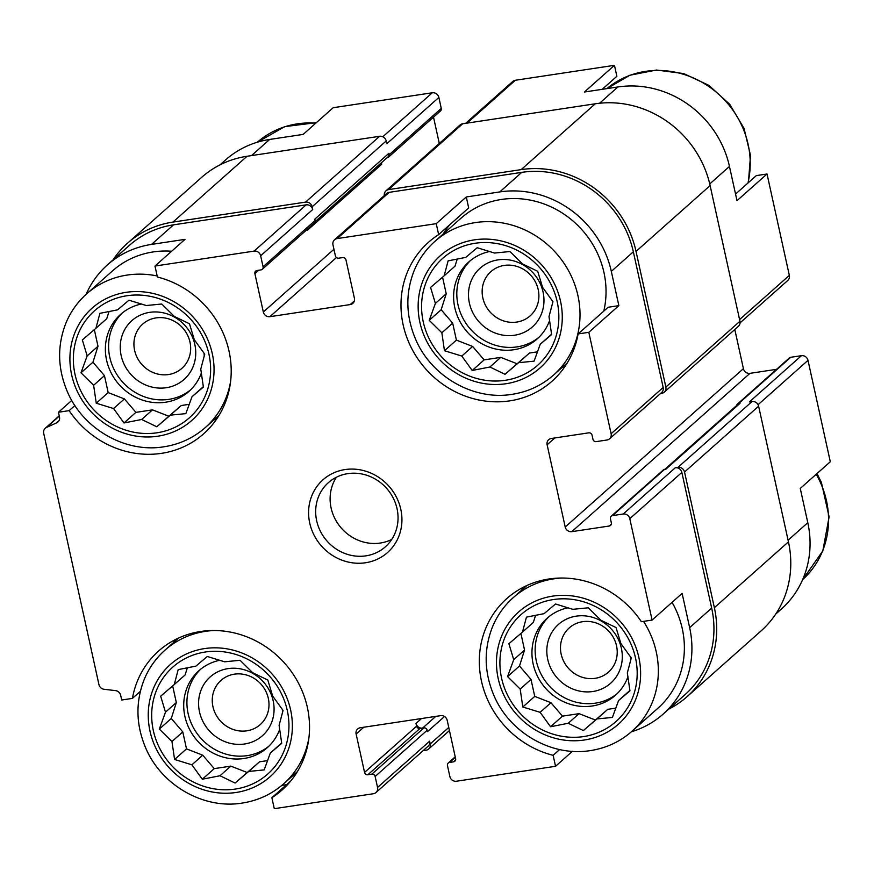 <?xml version="1.0" encoding="UTF-8"?>
<svg xmlns="http://www.w3.org/2000/svg" width="874" height="874" viewBox="0 0 874 874"><rect width="100%" height="100%" fill="white"/><g stroke="black" fill="none" stroke-linecap="round" stroke-linejoin="round"><path stroke-width="1.31" d="M157.047 432.783A71.504 66.293 -131.6 0 0 192.444 321.271A71.504 66.293 -131.6 0 0 76.453 338.751A71.504 66.293 -131.6 0 0 157.047 432.783M170.375 415.15L156.774 426.774L141.664 419.476L123.988 422.961L113.565 408.54L96.249 403.209L93.627 385.27L80.998 372.805L87.16 355.893L82.331 339.91L95.921 328.285L99.876 313.34L117.564 309.855L128.948 300.197L146.275 305.529L161.745 304.01L174.363 316.464L189.483 323.762L194.312 339.746L204.724 354.167L200.769 369.112L203.391 387.062L192.007 396.72L185.845 413.631L170.375 415.15L181.202 405.536L156.774 426.774M235.379 789.058A71.504 66.293 -131.6 0 0 270.776 677.547A71.504 66.293 -131.6 0 0 154.785 695.027A71.504 66.293 -131.6 0 0 235.379 789.058M248.708 771.425L235.106 783.049L219.997 775.751L202.309 779.226L191.898 764.816L174.582 759.473L171.96 741.534L159.33 729.08L165.492 712.168L160.663 696.185L174.254 684.561L178.209 669.604L195.896 666.13L207.28 656.472L224.607 661.804L240.077 660.285L252.695 672.74L267.815 680.038L272.644 696.021L283.056 710.431L279.101 725.387L281.723 743.326L270.339 752.995L264.177 769.907L248.708 771.425L259.534 761.8L235.106 783.049M583.603 736.574A71.504 66.293 -131.6 0 0 619.011 625.063A71.504 66.293 -131.6 0 0 503.02 642.543A71.504 66.293 -131.6 0 0 583.603 736.574M596.931 718.941L583.34 730.566L568.22 723.268L550.544 726.753L540.132 712.332L522.805 707L520.183 689.062L507.565 676.596L513.726 659.684L508.897 643.712L522.488 632.088L526.443 617.131L544.12 613.646L555.514 603.989L572.831 609.32L588.3 607.801L600.93 620.267L616.039 627.554L620.879 643.537L631.29 657.958L627.335 672.914L629.957 690.853L618.574 700.511L612.412 717.423L596.931 718.941L607.769 709.327L583.34 730.566M505.27 380.299A71.504 66.293 -131.6 0 0 540.678 268.788A71.504 66.293 -131.6 0 0 424.688 286.268A71.504 66.293 -131.6 0 0 505.27 380.299M518.599 362.677L505.008 374.301L489.899 367.004L472.211 370.478L461.8 356.057L444.473 350.725L441.851 332.786L429.232 320.332L435.394 303.409L430.565 287.437L444.156 275.813L448.111 260.856L465.787 257.371L477.182 247.713L494.498 253.045L509.968 251.537L522.597 263.992L537.707 271.29L542.546 287.262L552.958 301.683L549.003 316.639L551.625 334.578L540.241 344.236L534.08 361.159L518.599 362.677L529.436 353.052L505.008 374.301M220.019 164.869L225.568 159.931A97.243 90.164 48.4 0 1 269.673 139.447L303.158 134.399L333.191 107.71L432.302 92.775A5.725 5.299 48.4 0 1 438.868 97.451L441.272 108.409A2.862 2.655 48.4 0 1 440.496 110.954L388.438 157.211A2.862 2.655 48.4 0 1 387.138 157.812L386.92 157.844M599.575 103.252L617.907 86.963L584.422 92.01L614.455 65.321L616.869 76.289L602.175 89.334M617.907 86.963A97.243 90.164 48.4 0 1 729.462 166.421L737 200.67L767.033 173.992L789.331 275.386A5.725 5.299 48.4 0 1 787.769 280.478L740.059 322.856M74.891 405.536L69.155 410.638L58.438 412.255L71.755 400.423M69.155 410.638A92.95 86.187 -131.6 0 0 203.718 433.755A92.95 86.187 -131.6 0 0 227.349 344.596A92.95 86.187 -131.6 0 0 157.386 277.003L154.982 266.046L185.015 239.356L151.53 244.403L173.555 224.837L306.151 204.855A5.725 5.299 48.4 0 1 312.717 209.531L312.116 206.788L386.199 140.965L386.8 143.707L438.868 97.451M468.683 207.936L438.65 234.614L436.246 223.657L466.279 196.967L468.683 207.936M618.858 305.638L608.14 307.255L578.107 333.934L588.814 332.317L618.858 305.638L611.319 271.377L633.344 251.81L663.18 387.466A5.725 5.299 48.4 0 1 661.618 392.546L609.56 438.803A5.725 5.299 48.4 0 1 606.96 440.004L596.243 441.621A2.862 2.655 48.4 0 1 592.965 439.283L592.059 435.176A2.862 2.655 48.4 0 0 588.781 432.838L551.276 438.486A5.725 5.299 48.4 0 0 547.124 444.779L565.205 527L743.413 368.664L734.805 329.509M735.547 194.061L756.316 175.608L767.033 173.992M788.086 540.198L807.794 522.696L800.267 488.435L830.3 461.745L808.002 360.35A5.725 5.299 48.4 0 0 801.447 355.674L790.73 357.291A2.862 2.655 48.4 0 0 789.43 357.892L737.372 404.149A2.862 2.655 48.4 0 1 738.661 403.548L740.005 403.34A4.294 3.977 48.4 0 0 738.06 404.247L664.797 469.327M807.794 522.696A97.243 90.164 48.4 0 1 781.301 609.112L775.751 614.051M290.878 780.832L271.869 797.711L274.283 808.679L373.395 793.734A5.725 5.299 48.4 0 0 375.984 792.532L428.052 746.276A5.725 5.299 48.4 0 0 429.615 741.196L430.216 743.938A5.725 5.299 48.4 0 1 426.064 750.22L423.114 750.668M140.343 691.356L132.422 698.392L121.705 700.008L120.667 695.311A5.725 5.299 48.4 0 0 115.532 690.613L104.072 689.28A5.725 5.299 48.4 0 1 98.937 684.582L43.7 433.329A5.725 5.299 48.4 0 1 46.508 427.441L56.668 422.841L58.864 420.897M559.633 749.553L553.133 755.322L555.547 766.29L572.372 751.334M631.378 731.789A97.243 90.164 48.4 0 0 663.169 714.069A97.243 90.164 48.4 0 0 689.652 627.652L682.124 593.391L652.091 620.081L641.374 621.698A92.95 86.187 -131.6 0 0 506.811 598.57A92.95 86.187 -131.6 0 0 483.169 687.729A92.95 86.187 -131.6 0 0 553.133 755.322M465.623 123.332L512.754 81.468A5.725 5.299 48.4 0 1 515.343 80.266L614.455 65.321M433.515 117.16L439.294 143.456M565.205 527A5.725 5.299 48.4 0 0 571.76 531.665L749.979 373.34A5.725 5.299 48.4 0 1 743.413 368.664M749.979 373.34L776.549 369.331M307.364 229.239L307.561 230.124A5.725 5.299 48.4 0 1 307.429 229.174M154.982 266.046L254.094 251.111A5.725 5.299 48.4 0 1 260.649 255.776L263.063 266.745A2.862 2.655 48.4 0 1 260.987 269.891L256.967 270.492A2.862 2.655 48.4 0 0 254.891 273.638L263.325 312.007A5.725 5.299 48.4 0 0 269.891 316.683L350.256 304.567A5.725 5.299 48.4 0 0 354.407 298.274L345.973 259.917A2.862 2.655 48.4 0 0 342.684 257.579L338.664 258.18A2.862 2.655 48.4 0 1 335.387 255.842L332.972 244.884A5.725 5.299 48.4 0 1 334.534 239.793L386.603 193.547A5.725 5.299 48.4 0 1 389.192 192.335L521.789 172.353A97.243 90.164 48.4 0 1 633.344 251.81M384.374 195.525A5.725 5.299 48.4 0 1 388.591 189.603L521.188 169.611A100.106 92.819 48.4 0 1 636.032 251.406L665.857 387.062A5.725 5.299 48.4 0 1 661.705 393.355L660.515 393.529M571.76 531.665L609.265 526.017A2.862 2.655 48.4 0 0 611.341 522.87L610.434 518.763A2.862 2.655 48.4 0 1 612.51 515.616L623.228 513.999L675.296 467.754L677.973 467.35A5.725 5.299 48.4 0 1 684.539 472.026L714.364 607.681A100.106 92.819 48.4 0 1 687.095 696.644A100.106 92.819 48.4 0 1 668.719 709.131M675.296 467.754A5.725 5.299 48.4 0 1 681.851 472.43L711.676 608.086A97.243 90.164 48.4 0 1 685.194 694.502L663.169 714.069M435.765 716.385L422.579 728.097A5.725 5.299 48.4 0 1 416.013 723.421L416.614 726.163A2.862 2.655 48.4 0 0 419.902 728.501L423.923 727.9A2.862 2.655 48.4 0 1 427.2 730.238L427.506 731.604L444.495 716.505M263.063 266.745L315.121 220.488L314.826 219.123L388.908 153.3L389.214 154.665A2.862 2.655 48.4 0 1 388.438 157.211M388.908 153.3A4.294 3.977 48.4 0 1 387.739 157.112L315.143 221.614M736.574 405.569A2.862 2.655 48.4 0 1 737.372 404.149M611.221 516.217L663.279 469.972A2.862 2.655 48.4 0 1 664.579 469.371L665.912 469.163L740.005 403.34M801.447 355.674L749.379 401.931L752.055 401.527A5.725 5.299 48.4 0 1 758.621 406.202L788.446 541.858A100.106 92.819 48.4 0 1 761.178 630.82L687.095 696.644M555.547 766.29L456.436 781.225A5.725 5.299 48.4 0 1 449.87 776.549L447.466 765.591A2.862 2.655 48.4 0 1 449.542 762.445L453.551 761.833L455.605 760.019M453.551 761.833A2.862 2.655 48.4 0 0 455.627 758.698L447.193 720.329A5.725 5.299 48.4 0 0 440.638 715.653L360.274 727.758A5.725 5.299 48.4 0 0 356.122 734.051L364.556 772.419L416.614 726.163M364.556 772.419A2.862 2.655 48.4 0 0 367.834 774.757L371.854 774.146A2.862 2.655 48.4 0 1 375.143 776.483L377.546 787.452A5.725 5.299 48.4 0 1 375.984 792.532M307.561 230.124L381.643 164.301A5.725 5.299 48.4 0 1 381.534 162.63M385.991 190.805L460.085 124.982A5.725 5.299 48.4 0 1 462.674 123.78L595.27 103.788A100.106 92.819 48.4 0 1 710.114 185.583L739.939 321.239A5.725 5.299 48.4 0 1 738.388 326.33L664.295 392.142M112.986 259.949A100.106 92.819 48.4 0 1 127.56 243.18L201.643 177.356A100.106 92.819 48.4 0 1 247.047 156.271L379.633 136.289A5.725 5.299 48.4 0 1 386.199 140.965M127.56 243.18A100.106 92.819 48.4 0 1 172.954 222.094L305.55 202.113A5.725 5.299 48.4 0 1 312.116 206.788M86.1 294.363A97.243 90.164 48.4 0 1 107.436 264.888L129.461 245.321A97.243 90.164 48.4 0 1 173.555 224.837M315.121 220.488A2.862 2.655 48.4 0 1 314.345 223.034L262.287 269.279M281.854 785.376L286.552 784.666M58.438 412.255L59.476 416.953A5.725 5.299 48.4 0 1 56.668 422.841M107.436 264.888A97.243 90.164 48.4 0 1 151.53 244.403M334.534 239.793A5.725 5.299 48.4 0 1 337.135 238.591L436.246 223.657M611.319 271.377A97.243 90.164 48.4 0 0 499.764 191.919L466.279 196.967M588.814 332.317L611.112 433.723A5.725 5.299 48.4 0 1 609.56 438.803M623.228 513.999A5.725 5.299 48.4 0 1 629.793 518.675L652.091 620.081M365.507 562.758A48.616 45.077 -131.6 0 0 389.575 486.927A48.616 45.077 -131.6 0 0 310.707 498.814A48.616 45.077 -131.6 0 0 365.507 562.758M271.869 797.711A92.95 86.187 -131.6 0 0 282.051 790.03A92.95 86.187 -131.6 0 0 284.738 663.3A92.95 86.187 -131.6 0 0 158.576 651.054A92.95 86.187 -131.6 0 0 132.422 698.392M438.65 234.614A92.95 86.187 -131.6 0 0 428.478 242.295A92.95 86.187 -131.6 0 0 425.78 369.025A92.95 86.187 -131.6 0 0 551.953 381.283A92.95 86.187 -131.6 0 0 578.107 333.934M175.292 639.626A92.95 86.187 -131.6 0 0 173.292 642.761M213.682 420.121A92.95 86.187 -131.6 0 0 217.036 418.504M171.654 251.231A89.377 82.866 -131.6 0 0 112.659 270.765L86.624 293.893C77.546 302.011 70.641 311.734 65.921 323.085C57.083 345.623 57.553 368.478 67.342 391.639C82.997 428.948 125.321 453.289 163.93 446.789C179.716 444.331 193.515 437.907 205.346 427.528A89.377 82.866 -131.6 0 0 230.627 381.261M567.27 362.885L553.581 375.044A89.377 82.866 -131.6 0 0 556.17 253.187A89.377 82.866 -131.6 0 0 434.859 241.41L460.882 218.292A89.377 82.866 48.4 0 1 501.414 199.458A89.377 82.866 48.4 0 1 603.781 311.122M449.684 224.815A92.95 86.187 -131.6 0 0 443.184 234.013M561.916 367.648A92.95 86.187 -131.6 0 0 565.27 366.02M672.051 602.339A89.377 82.866 48.4 0 1 657.936 708.191L631.913 731.319A89.377 82.866 -131.6 0 0 643.526 621.37M523.526 587.142A92.95 86.187 -131.6 0 0 521.516 590.278M595.085 678.333A29.563 27.411 -131.6 0 0 608.49 672.117A29.563 27.411 -131.6 0 0 609.342 631.815A29.563 27.411 -131.6 0 0 569.225 627.914A29.563 27.411 -131.6 0 0 563.85 661.629A29.563 27.411 -131.6 0 0 595.085 678.333M592.845 691.509A39.33 36.468 -131.6 0 0 612.313 630.176A39.33 36.468 -131.6 0 0 548.522 639.79A39.33 36.468 -131.6 0 0 592.845 691.509M548.806 616.804A51.479 47.731 -131.6 0 0 541.552 675.078A51.479 47.731 -131.6 0 0 595.413 703.155A51.479 47.731 -131.6 0 0 617.12 693.705M587.743 607.856A51.479 47.731 48.4 0 1 588.541 608.02M630.667 657.051A51.479 47.731 48.4 0 1 630.777 659.99M627.958 676.749A51.479 47.731 48.4 0 1 615.547 695.158A51.479 47.731 48.4 0 1 592.201 706.006A51.479 47.731 48.4 0 1 537.816 676.902A51.479 47.731 48.4 0 1 547.168 618.191A51.479 47.731 48.4 0 1 568.089 607.78M246.85 730.817A29.563 27.411 -131.6 0 0 260.255 724.59A29.563 27.411 -131.6 0 0 261.118 684.287A29.563 27.411 -131.6 0 0 220.991 680.398A29.563 27.411 -131.6 0 0 215.627 714.113A29.563 27.411 -131.6 0 0 246.85 730.817M244.622 743.993A39.33 36.468 -131.6 0 0 264.09 682.66A39.33 36.468 -131.6 0 0 200.288 692.274A39.33 36.468 -131.6 0 0 244.622 743.993M200.572 669.287A51.479 47.731 -131.6 0 0 193.329 727.55A51.479 47.731 -131.6 0 0 247.178 755.639A51.479 47.731 -131.6 0 0 268.886 746.178M239.509 660.329A51.479 47.731 48.4 0 1 240.306 660.504M282.433 709.535A51.479 47.731 48.4 0 1 282.553 712.474M279.735 729.233A51.479 47.731 48.4 0 1 267.324 747.641A51.479 47.731 48.4 0 1 243.977 758.49A51.479 47.731 48.4 0 1 189.582 729.386A51.479 47.731 48.4 0 1 198.933 670.675A51.479 47.731 48.4 0 1 219.855 660.252M516.753 322.069A29.563 27.411 -131.6 0 0 530.157 315.842A29.563 27.411 -131.6 0 0 531.01 275.539A29.563 27.411 -131.6 0 0 490.893 271.639A29.563 27.411 -131.6 0 0 485.518 305.354A29.563 27.411 -131.6 0 0 516.753 322.069M514.513 335.245A39.33 36.468 -131.6 0 0 533.981 273.912A39.33 36.468 -131.6 0 0 470.19 283.526A39.33 36.468 -131.6 0 0 514.513 335.245M470.474 260.528A51.479 47.731 -131.6 0 0 463.22 318.802A51.479 47.731 -131.6 0 0 517.08 346.891A51.479 47.731 -131.6 0 0 538.788 337.43M509.411 251.581A51.479 47.731 48.4 0 1 510.208 251.756M552.335 300.787A51.479 47.731 48.4 0 1 552.444 303.715M549.626 320.474A51.479 47.731 48.4 0 1 537.215 338.894A51.479 47.731 48.4 0 1 513.868 349.731A51.479 47.731 48.4 0 1 459.484 320.627A51.479 47.731 48.4 0 1 468.835 261.916A51.479 47.731 48.4 0 1 489.757 251.504M168.518 374.542A29.563 27.411 -131.6 0 0 181.923 368.315A29.563 27.411 -131.6 0 0 182.786 328.023A29.563 27.411 -131.6 0 0 142.659 324.123A29.563 27.411 -131.6 0 0 137.294 357.837A29.563 27.411 -131.6 0 0 168.518 374.542M166.289 387.717A39.33 36.468 -131.6 0 0 185.758 326.384A39.33 36.468 -131.6 0 0 121.956 335.998A39.33 36.468 -131.6 0 0 166.289 387.717M122.24 313.012A51.479 47.731 -131.6 0 0 114.997 371.275A51.479 47.731 -131.6 0 0 168.846 399.363A51.479 47.731 -131.6 0 0 190.554 389.902M161.177 304.065A51.479 47.731 48.4 0 1 161.974 304.228M204.101 353.26A51.479 47.731 48.4 0 1 204.221 356.199M201.402 372.958A51.479 47.731 48.4 0 1 188.992 391.366A51.479 47.731 48.4 0 1 165.645 402.215A51.479 47.731 48.4 0 1 111.249 373.111A51.479 47.731 48.4 0 1 120.601 314.4A51.479 47.731 48.4 0 1 141.522 303.988M336.424 477.226A42.902 39.778 -131.6 0 0 337.648 523.297A42.902 39.778 -131.6 0 0 380.321 543.038A42.902 39.778 -131.6 0 0 391.716 539.455M365.9 555.853A42.902 39.778 -131.6 0 0 385.358 546.818A42.902 39.778 -131.6 0 0 386.603 488.326A42.902 39.778 -131.6 0 0 328.373 482.667A42.902 39.778 -131.6 0 0 320.572 531.6A42.902 39.778 -131.6 0 0 365.9 555.853M516.938 363.693L500.726 357.379L489.899 367.004M500.726 357.379L484.152 359.88L472.211 370.478M484.152 359.88L472.626 346.443L461.8 356.057M472.626 346.443L456.414 340.117L444.473 350.725M456.414 340.117L452.677 323.162L441.851 332.786M452.677 323.162L441.162 309.724L429.232 320.332M441.162 309.724L446.221 293.795L435.394 303.409M446.221 293.795L442.572 277.167M457.266 258.988L454.983 266.188L444.156 275.813M551.57 334.185L540.241 344.236M537.532 351.829L529.436 353.052M595.27 719.968L579.058 713.654L568.22 723.268M579.058 713.654L562.474 716.145L550.544 726.753M562.474 716.145L550.959 702.707L540.132 712.332M550.959 702.707L534.746 696.392L522.805 707M534.746 696.392L531.01 679.437L520.183 689.062M531.01 679.437L519.495 665.999L507.565 676.596M519.495 665.999L524.553 650.059L513.726 659.684M524.553 650.059L520.904 633.442M535.598 615.263L533.315 622.463L522.488 632.088M629.903 690.46L618.574 700.511M615.864 708.104L607.769 709.327M247.047 772.441L230.823 766.127L219.997 775.751M230.823 766.127L214.25 768.628L202.309 779.226M214.25 768.628L202.735 755.191L191.898 764.816M202.735 755.191L186.512 748.876L174.582 759.473M186.512 748.876L182.786 731.92L171.96 741.534M182.786 731.92L171.271 718.483L159.33 729.08M171.271 718.483L176.33 702.543L165.492 712.168M176.33 702.543L172.67 685.915M187.375 667.747L185.091 674.947L174.254 684.561M281.679 742.933L270.339 752.995M267.63 760.588L259.534 761.8M168.715 416.177L152.491 409.862L141.664 419.476M152.491 409.862L135.918 412.353L123.988 422.961M135.918 412.353L124.403 398.915L113.565 408.54M124.403 398.915L108.179 392.601L96.249 403.209M108.179 392.601L104.454 375.645L93.627 385.27M104.454 375.645L92.939 362.207L80.998 372.805M92.939 362.207L97.997 346.268L87.16 355.893M97.997 346.268L94.337 329.651M109.042 311.472L106.759 318.671L95.921 328.285M203.347 386.669L192.007 396.72M189.297 404.312L181.202 405.536M251.483 155.605L269.673 139.447M382.801 136.759L432.302 92.775M467.12 123.103L515.343 80.266M709.743 183.944L729.462 166.421M739.579 319.589L789.331 275.386M758.075 404.706L808.002 360.35M260.649 255.776L312.717 209.531M389.214 154.665L441.272 108.409M254.891 273.638L258.726 270.23M263.325 312.007L333.944 249.265M269.891 316.683L336.446 257.546M350.256 304.567L354.352 300.929M547.124 444.779L554.804 437.961M609.265 526.017L611.319 524.203M738.661 403.548L790.73 357.291M612.51 515.616L664.579 469.371M677.973 467.35L752.055 401.527M356.122 734.051L363.792 727.234M416.013 723.421L421.519 718.526M375.143 776.483L427.2 730.238M377.546 787.452L429.615 741.196M430.216 743.938L448.766 727.452M172.954 222.094L247.047 156.271M305.55 202.113L379.633 136.289M388.591 189.603L462.674 123.78M521.188 169.611L595.27 103.788M636.032 251.406L710.114 185.583M665.857 387.062L739.939 321.239M684.539 472.026L758.621 406.202M714.364 607.681L788.446 541.858M46.508 427.441L59.279 416.09M254.094 251.111L306.151 204.855M337.135 238.591L389.192 192.335M499.764 191.919L521.789 172.353M611.112 433.723L663.18 387.466M629.793 518.675L681.851 472.43M689.652 627.652L711.676 608.086M449.542 762.445L455.321 757.299M367.834 774.757L419.902 728.501M371.854 774.146L423.923 727.9M816.982 473.577L821.396 482.361L829.109 516.873L822.816 550.915L802.638 579.637A89.377 82.866 -131.6 0 0 816.218 474.254M562.102 578.031A89.377 82.866 -131.6 0 0 513.191 597.685C504.112 605.802 497.208 615.525 492.488 626.876C483.639 649.415 484.12 672.27 493.897 695.431C509.553 732.74 551.876 757.081 590.496 750.58C606.272 748.122 620.081 741.709 631.913 731.319M584.356 740.005A75.077 69.614 -131.6 0 0 621.534 622.911A75.077 69.614 -131.6 0 0 499.742 641.265A75.077 69.614 -131.6 0 0 584.356 740.005M297.368 771.633L283.679 783.803A89.377 82.866 -131.6 0 0 308.959 737.536M213.879 630.515A89.377 82.866 -131.6 0 0 164.957 650.169C155.878 658.275 148.973 668.009 144.254 679.349C135.415 701.898 135.885 724.743 145.674 747.915C161.329 785.223 203.653 809.564 242.262 803.064C258.048 800.606 271.847 794.182 283.679 783.803M236.133 792.478A75.077 69.614 -131.6 0 0 273.3 675.394A75.077 69.614 -131.6 0 0 151.508 693.748A75.077 69.614 -131.6 0 0 236.133 792.478M747.958 183.037A89.377 82.866 -131.6 0 0 708.027 85.969A89.377 82.866 -131.6 0 0 606.884 88.624L629.968 75.208L656.461 70.04L683.676 73.569L708.912 85.39L729.714 104.29L744.058 128.412L750.515 155.419L748.395 182.644M315.82 123.147A89.377 82.866 -131.6 0 0 257.36 142.211L284.706 126.643L316.366 122.666M506.024 383.73A75.077 69.614 -131.6 0 0 543.202 266.646A75.077 69.614 -131.6 0 0 421.41 285A75.077 69.614 -131.6 0 0 506.024 383.73M157.156 275.966A89.377 82.866 -131.6 0 0 86.624 293.893M157.801 436.213A75.077 69.614 -131.6 0 0 194.968 319.119A75.077 69.614 -131.6 0 0 73.176 337.473A75.077 69.614 -131.6 0 0 157.801 436.213M428.653 749.018L449.444 730.544M45.262 428.249L59.224 415.838M448.242 763.046L455.223 756.84M526.88 585.525L513.191 597.685M178.646 637.998L164.957 650.169M553.581 375.044C541.749 385.434 527.94 391.858 512.164 394.316C473.544 400.816 431.221 376.465 415.565 339.156C405.787 315.995 405.317 293.14 414.156 270.601C418.875 259.25 425.78 249.527 434.859 241.41M219.035 415.358L205.346 427.528"/></g></svg>
